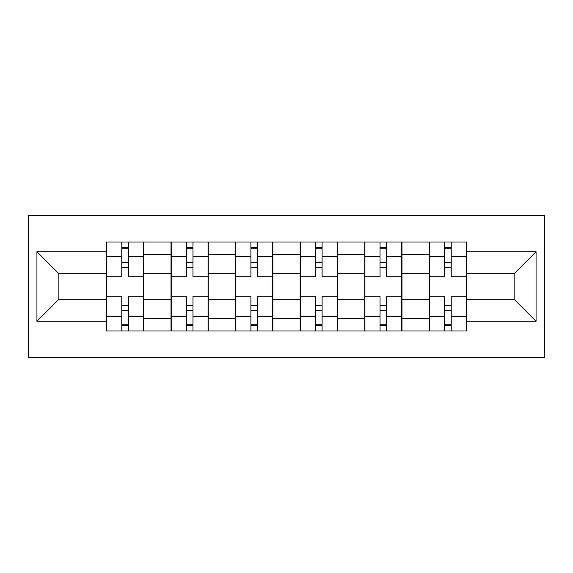 <?xml version="1.0" encoding="UTF-8"?>
<svg xmlns="http://www.w3.org/2000/svg" width="573" height="573" viewBox="0 0 573 573"><rect width="100%" height="100%" fill="white"/><g stroke="black" fill="none" stroke-linecap="round" stroke-linejoin="round"><path stroke-width="0.86" d="M28.65 357.48L544.35 357.48L544.35 215.52L28.65 215.52L28.65 357.48M171.026 330.993L171.026 254.634L143.708 254.634L143.708 330.993M143.708 254.634L143.708 242.007M171.026 254.634L171.026 242.007M208.278 242.007L208.278 330.993M235.589 330.993L235.589 242.007M272.841 242.007L272.841 330.993M300.159 330.993L300.159 242.007M337.411 242.007L337.411 330.993M364.722 330.993L364.722 242.007M401.974 242.007L401.974 330.993M429.292 330.993L429.292 242.007M429.292 299.328L401.974 299.328M364.722 299.328L337.411 299.328M300.159 299.328L272.841 299.328M235.589 299.328L208.278 299.328M171.026 299.328L143.708 299.328M429.292 273.672L401.974 273.672M364.722 273.672L337.411 273.672M300.159 273.672L272.841 273.672M235.589 273.672L208.278 273.672M171.026 273.672L143.708 273.672M58.861 299.328L106.463 299.328L106.463 273.672L58.861 273.672L58.861 299.328L36.93 321.267L36.93 251.733L106.463 251.733L106.463 273.672M466.537 273.672L466.537 299.328L514.139 299.328L514.139 273.672L466.537 273.672L466.537 242.007L106.463 242.007L106.463 251.733M466.537 251.733L536.07 251.733L536.07 321.267L466.537 321.267L466.537 299.328M106.463 299.328L106.463 330.993L466.537 330.993L466.537 321.267M106.463 321.267L36.93 321.267M128.395 324.784L121.777 324.784M121.777 248.216L128.395 248.216M192.965 324.784L186.34 324.784M186.34 248.216L192.965 248.216M257.528 324.784L250.902 324.784M250.902 248.216L257.528 248.216M322.098 324.784L315.472 324.784M315.472 248.216L322.098 248.216M386.66 324.784L380.035 324.784M380.035 248.216L386.66 248.216M451.223 324.784L444.605 324.784M444.605 248.216L451.223 248.216M36.93 251.733L58.861 273.672M514.139 299.328L536.07 321.267M514.139 273.672L536.07 251.733M143.501 330.993L143.501 276.773L128.395 276.773L128.395 242.007M121.777 242.007L121.777 276.773L106.664 276.773L106.664 242.007M143.501 276.773L143.501 242.007M106.664 330.993L106.664 296.227L121.777 296.227L121.777 330.993M128.395 330.993L128.395 296.227L143.501 296.227M121.777 267.67L128.395 267.67M106.664 296.227L106.664 276.773M128.395 305.33L121.777 305.33M128.395 325.614L121.777 325.614M121.777 310.709L128.395 310.709M128.395 262.291L121.777 262.291M121.777 247.386L128.395 247.386M208.071 330.993L208.071 276.773L192.965 276.773L192.965 242.007M186.34 242.007L186.34 276.773L171.234 276.773L171.234 242.007M208.071 276.773L208.071 242.007M171.234 330.993L171.234 296.227L186.34 296.227L186.34 330.993M192.965 330.993L192.965 296.227L208.071 296.227M186.34 267.67L192.965 267.67M171.234 296.227L171.234 276.773M192.965 305.33L186.34 305.33M192.965 325.614L186.34 325.614M186.34 310.709L192.965 310.709M192.965 262.291L186.34 262.291M186.34 247.386L192.965 247.386M272.633 330.993L272.633 276.773L257.528 276.773L257.528 242.007M250.902 242.007L250.902 276.773L235.797 276.773L235.797 242.007M272.633 276.773L272.633 242.007M235.797 330.993L235.797 296.227L250.902 296.227L250.902 330.993M257.528 330.993L257.528 296.227L272.633 296.227M250.902 267.67L257.528 267.67M235.797 296.227L235.797 276.773M257.528 305.33L250.902 305.33M257.528 325.614L250.902 325.614M250.902 310.709L257.528 310.709M257.528 262.291L250.902 262.291M250.902 247.386L257.528 247.386M337.203 330.993L337.203 276.773L322.098 276.773L322.098 242.007M315.472 242.007L315.472 276.773L300.367 276.773L300.367 242.007M337.203 276.773L337.203 242.007M300.367 330.993L300.367 296.227L315.472 296.227L315.472 330.993M322.098 330.993L322.098 296.227L337.203 296.227M315.472 267.67L322.098 267.67M300.367 296.227L300.367 276.773M322.098 305.33L315.472 305.33M322.098 325.614L315.472 325.614M315.472 310.709L322.098 310.709M322.098 262.291L315.472 262.291M315.472 247.386L322.098 247.386M401.766 330.993L401.766 276.773L386.66 276.773L386.66 242.007M380.035 242.007L380.035 276.773L364.929 276.773L364.929 242.007M401.766 276.773L401.766 242.007M364.929 330.993L364.929 296.227L380.035 296.227L380.035 330.993M386.66 330.993L386.66 296.227L401.766 296.227M380.035 267.67L386.66 267.67M364.929 296.227L364.929 276.773M386.66 305.33L380.035 305.33M386.66 325.614L380.035 325.614M380.035 310.709L386.66 310.709M386.66 262.291L380.035 262.291M380.035 247.386L386.66 247.386M466.336 330.993L466.336 276.773L451.223 276.773L451.223 242.007M444.605 242.007L444.605 276.773L429.499 276.773L429.499 242.007M466.336 276.773L466.336 242.007M429.499 330.993L429.499 296.227L444.605 296.227L444.605 330.993M451.223 330.993L451.223 296.227L466.336 296.227M444.605 267.67L451.223 267.67M429.499 296.227L429.499 276.773M451.223 305.33L444.605 305.33M451.223 325.614L444.605 325.614M444.605 310.709L451.223 310.709M451.223 262.291L444.605 262.291M444.605 247.386L451.223 247.386M364.722 254.634L337.411 254.634M300.159 254.634L272.841 254.634M235.589 254.634L208.278 254.634M429.292 254.634L401.974 254.634M364.722 318.366L337.411 318.366M300.159 318.366L272.841 318.366M235.589 318.366L208.278 318.366M171.026 318.366L143.708 318.366M429.292 318.366L401.974 318.366M143.501 256.289L128.395 256.289M121.777 256.289L106.664 256.289M121.777 256.84L106.664 256.84M121.777 316.16L106.664 316.16M121.777 316.711L106.664 316.711M143.501 316.711L128.395 316.711M143.501 256.84L128.395 256.84M143.501 316.16L128.395 316.16M208.071 256.289L192.965 256.289M186.34 256.289L171.234 256.289M186.34 256.84L171.234 256.84M186.34 316.16L171.234 316.16M186.34 316.711L171.234 316.711M208.071 316.711L192.965 316.711M208.071 256.84L192.965 256.84M208.071 316.16L192.965 316.16M272.633 256.289L257.528 256.289M250.902 256.289L235.797 256.289M250.902 256.84L235.797 256.84M250.902 316.16L235.797 316.16M250.902 316.711L235.797 316.711M272.633 316.711L257.528 316.711M272.633 256.84L257.528 256.84M272.633 316.16L257.528 316.16M337.203 256.289L322.098 256.289M315.472 256.289L300.367 256.289M315.472 256.84L300.367 256.84M315.472 316.16L300.367 316.16M315.472 316.711L300.367 316.711M337.203 316.711L322.098 316.711M337.203 256.84L322.098 256.84M337.203 316.16L322.098 316.16M401.766 256.289L386.66 256.289M380.035 256.289L364.929 256.289M380.035 256.84L364.929 256.84M380.035 316.16L364.929 316.16M380.035 316.711L364.929 316.711M401.766 316.711L386.66 316.711M401.766 256.84L386.66 256.84M401.766 316.16L386.66 316.16M466.336 256.289L451.223 256.289M444.605 256.289L429.499 256.289M444.605 256.84L429.499 256.84M444.605 316.16L429.499 316.16M444.605 316.711L429.499 316.711M466.336 316.711L451.223 316.711M466.336 256.84L451.223 256.84M466.336 316.16L451.223 316.16"/></g></svg>
